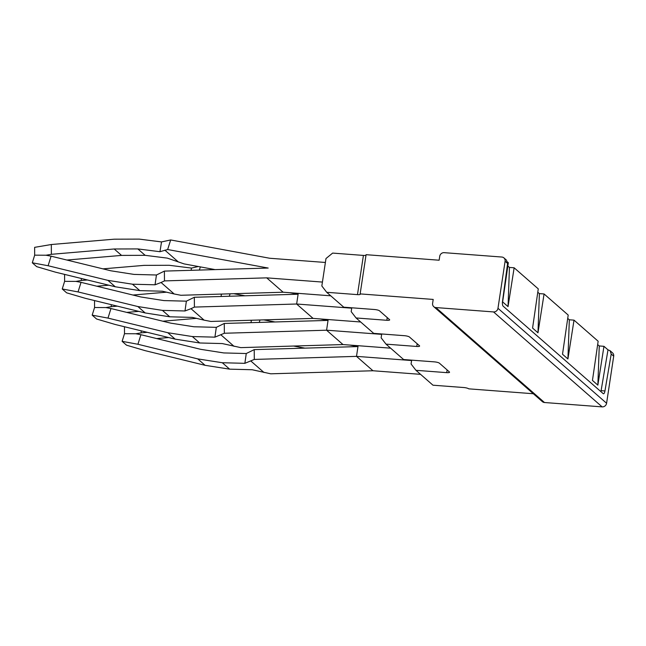 <?xml version="1.0" encoding="UTF-8"?>
<svg xmlns="http://www.w3.org/2000/svg" width="646" height="646" viewBox="0 0 646 646"><rect width="100%" height="100%" fill="white"/><g stroke="black" fill="none" stroke-linecap="round" stroke-linejoin="round"><path stroke-width="0.97" d="M411.655 360.145L411.074 363.997L415.951 370.311L432.973 385.202L463.739 387.527A4.062 0.888 8.6 0 1 468.754 388.844L533.338 393.737M597.857 385.145L603.962 346.321L599.262 345.957L597.857 385.145L592.455 380.421L598.148 341.233L574.019 320.141L567.915 358.966L562.513 354.242L568.205 315.062L556.141 304.508L544.077 293.962L537.981 332.795L532.57 328.071L538.271 288.883L514.143 267.791L508.039 306.616L502.628 301.892L508.329 262.704L507.53 262.01M600.893 391.621A4.062 1.284 94.3 0 0 601.103 390.668L608.007 349.857L603.962 346.321M599.262 345.957L597.663 344.56M574.019 320.141L569.328 319.786L567.915 358.966M569.328 319.786L567.721 318.389M544.077 293.962L539.386 293.607L537.981 332.795M539.386 293.607L537.787 292.21M507.845 266.031L509.444 267.436L508.039 306.616M509.444 267.436L514.143 267.791M387.237 317.582L386.833 320.295A4.062 0.888 8.6 0 0 389.675 319.875A4.062 0.888 8.6 0 0 389.498 319.56L379.525 310.831A4.062 0.888 -171.4 0 0 374.502 309.515L343.745 307.181L326.715 292.299L321.837 285.976L325.988 258.529L332.65 253.087L363.407 255.42L357.48 294.633A4.062 0.888 -171.4 0 0 360.323 294.213A4.062 0.888 -171.4 0 0 360.145 293.898L366.08 254.685L439.135 260.217L439.724 256.292A4.062 3.755 131.2 0 1 444.165 252.667L501.837 257.035A4.062 3.755 131.2 0 1 505.091 261.25L507.595 263.431L502.515 301.407A4.062 1.284 -85.7 0 0 503.121 306.147L603.211 393.648A4.062 1.284 94.3 0 0 603.501 393.777A4.062 1.284 94.3 0 0 604.947 390.959L611.205 354.016L610.082 350.713L608.007 349.857M507.595 263.431L506.375 260.039L503.92 257.899M381.713 333.966L381.132 337.818L386.009 344.14L403.621 359.539L434.387 361.865A4.062 0.888 -171.4 0 1 439.401 363.181L449.382 371.91A4.062 0.888 8.6 0 1 449.551 372.225A4.062 0.888 8.6 0 1 446.709 372.645L415.951 370.311M351.771 307.795L351.19 311.647L356.067 317.961L373.679 333.36L404.444 335.694A4.062 0.888 -171.4 0 1 409.459 337.01L419.44 345.731A4.062 0.888 8.6 0 1 419.617 346.046A4.062 0.888 8.6 0 1 416.767 346.466L386.009 344.14M610.066 350.697L612.529 352.853A4.062 3.755 131.2 0 1 613.7 356.204L606.586 403.257A4.062 3.755 131.2 0 1 602.145 406.883L544.473 402.515A4.062 3.755 131.2 0 1 542.39 401.65L433.781 306.705A4.062 3.755 131.2 0 1 432.61 303.354L433.2 299.429L360.145 293.898M606.586 403.257L497.977 308.303L505.091 261.25M497.977 308.303A4.062 3.755 131.2 0 1 493.536 311.929L602.145 406.883M544.473 402.515L435.864 307.561L493.536 311.929M435.864 307.561A4.062 3.755 131.2 0 1 433.781 306.705M386.833 320.295L356.067 317.961M357.48 294.633L326.715 292.299M363.407 255.42A4.062 0.888 -171.4 0 0 365.991 255.251M325.39 262.47L269.665 258.247L170.673 239.957L161.532 241.919L159.958 251.706L137.816 248.92L145.156 255.331L167.298 258.117L184.094 263.899L215.094 269.608M170.673 239.957L167.653 249.526L159.958 251.706M322.427 282.076L266.701 277.853L164.48 280.905L164.391 271.102L268.187 268.05L167.653 249.526M161.532 241.919L139.302 239.117L114.156 239.19L51.317 244.519L34.634 247.345L34.674 255.162L45.987 255.227L51.373 254.314L51.317 244.519M164.883 250.172L177.949 261.606M51.373 254.314L114.205 248.985L137.816 248.92M164.391 271.102L156.437 275.002L133.964 274.405L110.91 270.803L51.091 256.179L48.111 265.74L107.93 280.364L132.478 284.208L139.819 290.627L162.388 291.217L174.178 293.978L161.064 282.504L155.048 284.797L156.437 275.002M164.48 280.905L161.064 282.504M266.701 277.853L283.142 292.226L180.912 295.279L174.178 293.978M330.736 295.811L283.118 292.202M66.885 260.039L121.545 255.404L145.156 255.331M114.205 248.985L121.545 255.404M155.048 284.797L132.478 284.208M34.674 255.162L32.3 262.801L36.701 266.653L55.451 272.16L115.271 286.784L139.819 290.627M48.111 265.74L32.3 262.801M51.091 256.179L45.987 255.227M107.93 280.364L115.271 286.784M198.306 266.515L191.474 268.09L191.119 270.311M360.678 321.991L313.084 318.405L296.643 304.032L298.234 293.349M351.715 308.182L296.619 304.008L194.414 307.084L190.998 308.683L204.12 320.15L192.322 317.396L169.761 316.798L162.421 310.387L184.99 310.976L186.371 301.173L163.906 300.584L140.852 296.974L81.033 282.35L78.053 291.919L137.873 306.543L162.421 310.387M313.084 318.405L210.854 321.45L204.12 320.15M200.365 266.895L199.364 270.068M194.414 307.084L194.333 297.273L298.097 294.229L289.973 292.727M245.036 295.787L233.723 293.704M191.474 268.09L169.244 265.288L144.098 265.369L102.956 268.857M194.333 297.273L186.371 301.173M190.998 308.683L184.99 310.976M87.42 279.976L81.307 280.493L81.299 278.483M96.827 286.218L108.794 285.201M81.307 280.493L75.929 281.406L64.616 281.341L62.242 288.98L66.643 292.832L85.385 298.331L145.213 312.963L169.761 316.798M137.873 306.543L145.213 312.963M64.616 281.341L64.584 274.389M81.033 282.35L75.929 281.406M78.053 291.919L62.242 288.98M230.073 293.809L229.306 296.248M222.377 294.035L221.416 294.269L221.053 296.49M328.168 319.528L326.585 330.211L224.356 333.255L224.275 323.452L328.039 320.408L319.915 318.898M274.978 321.958L263.657 319.875M221.416 294.269L220.116 294.108M132.898 295.036L166.515 292.178M117.362 306.147L111.249 306.672L111.241 304.654M390.62 348.17L343.026 344.56L240.796 347.629L222.264 343.567L199.703 342.978L192.363 336.558L214.924 337.155L216.313 327.352L193.84 326.755L170.786 323.153L110.967 308.53L107.987 318.098L92.184 315.151L96.585 319.003L115.327 324.51L175.147 339.134L199.703 342.978M326.561 330.187L381.657 334.362M126.769 312.389L138.737 311.38M224.275 323.452L216.313 327.352M94.526 300.568L94.558 307.52L105.871 307.577L111.249 306.672M326.585 330.211L342.994 344.56M224.356 333.255L214.924 337.155M94.558 307.52L92.184 315.151M110.967 308.53L105.871 307.577M220.94 334.862L234.054 346.329M107.987 318.098L167.815 332.722L192.363 336.558M167.815 332.722L175.147 339.134M304.92 348.137L293.599 346.054M411.599 360.541L356.503 356.366L254.298 359.434L254.217 349.623L357.981 346.579L349.849 345.077M356.519 356.382L372.96 370.756L420.562 374.341M260.015 319.988L259.248 322.427M252.32 320.214L251.351 320.448L250.995 322.669M251.351 320.448L250.059 320.279M254.217 349.623L246.255 353.532L223.791 352.934L200.728 349.333L140.909 334.709L137.929 344.27L197.749 358.893L222.305 362.737L229.637 369.157L252.206 369.746L270.739 373.808L372.96 370.756M162.84 321.207L196.457 318.357M147.304 332.327L141.191 332.843L141.183 330.833M356.503 356.366L358.11 345.707M156.712 338.569L168.679 337.551M254.298 359.434L244.866 363.327L246.255 353.532M250.882 361.033L263.996 372.5M124.46 326.747L124.5 333.691L135.805 333.756L141.191 332.843M244.866 363.327L222.305 362.737M124.5 333.691L122.118 341.33L126.527 345.182L145.269 350.689L205.089 365.313L229.637 369.157M137.929 344.27L122.118 341.33M140.909 334.709L135.805 333.756M197.749 358.893L205.089 365.313M604.947 390.959L601.103 390.668M611.205 354.016L613.7 356.204M447.121 369.932L446.709 372.645M417.179 343.753L416.767 346.466"/></g></svg>
